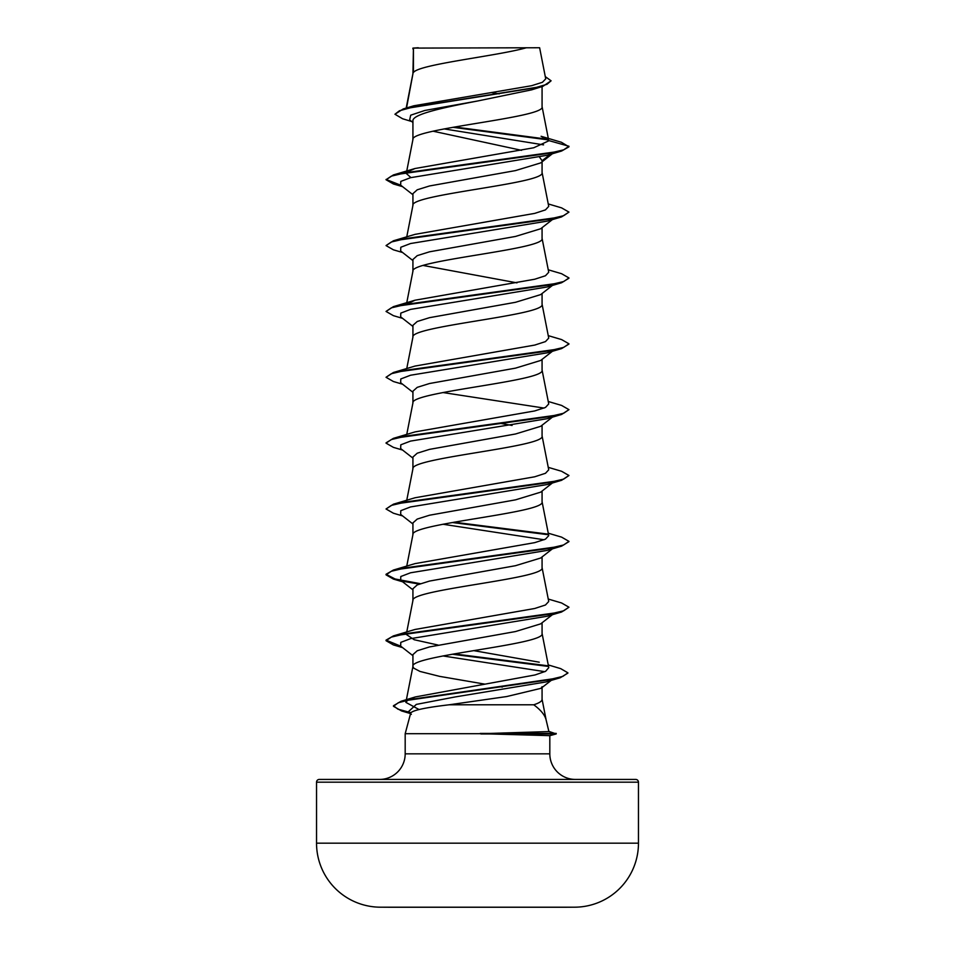 <?xml version="1.0" encoding="UTF-8"?>
<svg xmlns="http://www.w3.org/2000/svg" width="955" height="955" viewBox="0 0 955 955"><rect width="100%" height="100%" fill="white"/><g stroke="black" fill="none" stroke-linecap="round" stroke-linejoin="round"><path stroke-width="1.43" d="M574.838 907.19A16097.11 16097.11 0 0 1 563.928 907.25L391.073 907.25A16097.11 16097.11 0 0 1 380.162 907.19L574.838 907.19A64.021 64.021 0 0 0 638.465 843.17L638.465 782.181L316.535 782.181L316.535 843.17L638.465 843.17M380.162 907.19A64.021 64.021 0 0 1 316.535 843.17M526.372 47.75C497.627 55.999 418.815 64.248 413.443 72.496L413.443 48.096L539.623 47.75L545.723 78.871L542.416 82.297L531.589 85.711L413.861 105.778L403.249 108.93L534.812 87.836L546.94 84.327L551.095 80.805L545.281 76.603M638.465 782.181A2.746 2.746 0 0 0 635.732 779.435L319.268 779.435A2.746 2.746 0 0 0 316.535 782.181M575.423 779.435A25.606 25.606 0 0 1 549.817 753.829L405.183 753.829A25.606 25.606 0 0 1 379.577 779.435M449.16 704.79C425.321 707.583 412.5 710.341 410.71 713.051L405.183 733.703L480.914 733.703L548.898 731.566L546.009 719.473C544.684 714.746 540.59 709.84 533.75 704.79L449.16 704.79L506.675 696.553L541.055 688.304L542.07 686.717M405.183 733.703L405.183 753.829M480.914 733.703L549.817 735.648L549.817 753.829M413.443 48.096L412.93 73.654M406.544 107.963L412.93 73.822M411.677 121.512L402.556 118.742L394.952 114.242L399.476 110.744L412.393 107.247L542.941 86.296L531.625 89.842L477.5 101.015C442.977 107.652 412.047 114.29 412.93 120.915L412.93 139.502M542.07 86.559L542.07 106.745C546.069 117.716 408.931 128.698 412.93 139.669M552.396 153.743L540.673 162.911L515.509 170.587L429.535 185.962L417.216 189.806L412.93 193.65L412.93 205.349M542.07 161.813L542.07 172.592C546.069 183.575 408.931 194.545 412.93 205.516M552.396 219.59L540.673 228.758L515.485 236.446L429.511 251.81L417.216 255.654L412.93 259.497L412.93 271.208M542.07 227.66L542.07 238.452C546.069 249.422 408.931 260.393 412.93 271.375M553.315 284.721L540.673 294.606L515.497 302.293L429.535 317.669L417.228 321.501L412.93 325.345L412.93 337.055M542.07 293.519L542.07 304.299C546.069 315.269 408.931 326.252 412.93 337.222M553.315 350.581L540.673 360.465L515.485 368.152L429.511 383.516L417.216 387.36L412.93 391.204L412.93 402.915M542.07 359.367L542.07 370.146C546.069 381.129 408.931 392.099 412.93 403.07M553.315 416.428L540.673 426.312L515.473 434L429.511 449.375L417.216 453.207L412.93 457.051L412.93 468.762M542.07 425.214L542.07 436.005C546.069 446.976 408.931 457.946 412.93 468.929M552.396 482.991L540.673 492.159L515.509 499.847L429.535 515.223L417.228 519.066L412.93 522.91L412.93 534.609M542.07 491.073L542.07 501.853C546.069 512.823 408.931 523.806 412.93 534.776M552.396 548.85L540.673 558.018L515.473 565.706L429.511 581.07L417.216 584.914L412.93 588.758L412.93 600.468M542.07 556.92L542.07 567.7C546.069 578.682 408.931 589.653 412.93 600.635M553.315 613.981L540.673 623.866L515.485 631.553L429.523 646.929L417.228 650.761L412.93 654.605L412.93 666.483L413.718 668.13L419.961 671.425L439.551 676.355L484.973 684.162M542.07 622.767L542.07 633.559C546.069 644.529 408.931 655.512 412.93 666.483L405.863 702.367L407.785 700.111M491.968 92.647L499.226 93.877M432.973 131.181L521.526 150.329M539.611 157.217L542.07 160.726L550.39 154.328M423.017 265.43L516.965 282.859M500.862 423.423L512.083 425.464M542.07 687.516L542.07 699.406C542.022 701.197 539.253 702.999 533.75 704.79M500.468 686.752L502.306 687.075M543.562 144.862L444.111 128.901M412.93 122.491L409.659 119.912L410.698 115.185L424.844 110.47L477.5 101.015M548.457 139.919L452.897 127.302M542.941 86.296L551.095 80.805M412.93 48.944L412.906 48.323M412.93 194.736L400.646 185.151L400.79 181.414L410.555 177.678L547.239 155.271L561.588 151.033L568.965 146.807L561.373 142.259L541.091 136.29L548.731 140.564L542.034 106.411M547.836 139.263L454.711 126.991M394.952 114.242L403.249 108.93M407.415 171.864L415.031 168.51L393.4 174.944L548.361 153.421L563.653 149.84L568.965 146.258L548.731 140.564M419.03 709.517L405.863 702.367M409.337 699.227L415.413 696.923L534.991 674.97L545.603 671.305L548.779 667.64L542.034 633.225M539.253 662.197L473.716 650.63M438.035 645.043L414.195 639.731L406.269 634.43M548.242 599.048L561.588 602.975L568.965 607.213L563.665 610.806L548.373 614.387L393.4 635.911L415.031 629.464L534.728 608.49L545.472 604.993L548.731 601.495L542.034 567.377M548.242 533.188L561.588 537.128L568.965 541.366L563.665 544.947L548.373 548.54L393.4 570.051L415.031 563.617L534.728 542.643L545.472 539.145L548.731 535.648L542.034 501.518M548.242 467.341L561.588 471.281L568.965 475.506L563.665 479.1L548.373 482.681L393.4 504.204L415.043 497.758L534.728 476.784L545.484 473.286L548.731 469.8L542.034 435.671M548.242 401.494L561.588 405.421L568.965 409.659L563.665 413.24L548.373 416.834L393.4 438.357L415.043 431.911L534.716 410.937L545.484 407.439L548.731 403.941L542.034 369.812M548.242 335.635L561.588 339.574L568.965 343.812L563.665 347.393L548.373 350.986L393.4 372.498L415.031 366.063L534.74 345.077L545.472 341.592L548.731 338.094L542.034 303.965M406.735 304.239L415.043 300.204L534.728 279.23L545.472 275.744L548.731 272.247L542.034 238.117M548.242 203.928L561.588 207.868L568.965 212.106L563.653 215.687L548.361 219.28L393.4 240.791L415.031 234.357L534.728 213.383L545.472 209.885L548.731 206.387L542.034 172.258M410.925 177.582L406.269 173.464L406.448 172.592M415.031 168.51L533.75 147.762L548.755 140.839M568.965 212.106L561.588 216.892L547.239 221.13L410.555 243.525L400.79 247.261L400.658 250.998L412.93 260.584M552.957 284.805L547.239 286.978L410.555 309.384L400.79 313.121L400.658 316.845L412.93 326.443M554.282 349.828L547.239 352.825L410.555 375.231L400.79 378.968L400.658 382.704L412.93 392.29M442.917 392.541L544.075 408.072M552.957 416.499L547.239 418.684L410.555 441.091L400.79 444.815L400.658 448.552L412.93 458.137M568.965 475.506L561.6 480.293L547.239 484.531L410.555 506.938L400.79 510.674L400.658 514.411L412.93 523.997M442.917 524.235L544.075 539.766M554.282 547.382L552.957 548.206M568.929 541.64L561.6 546.153L547.239 550.39L410.555 572.785L400.79 576.522L400.658 580.258L412.93 589.844M568.965 607.213L561.6 612L547.239 616.238L410.555 638.644L400.79 642.381L400.658 646.105L412.93 655.703M442.917 655.942L544.851 671.675M567.891 673.108L560.287 677.728L545.842 681.977L455.26 696.923L416.344 704.396L408.203 711.869L411.366 714.328M561.588 151.033L406.639 172.557L391.347 176.138L386.035 179.731L393.4 183.969L401.685 185.95M561.588 216.892L406.639 238.404L391.335 241.997L386.035 245.578L393.4 249.816L402.604 252.514M568.929 278.227L561.588 282.74L406.627 304.263L391.335 307.844L386.035 311.437L393.412 315.663L402.604 318.373M568.929 344.087L561.588 348.599L406.627 370.11L391.335 373.703L386.035 377.285L393.412 381.523L402.604 384.22M568.965 409.659L561.6 414.446L406.627 435.958L391.335 439.551L386.035 443.132L393.412 447.37L402.604 450.068M561.6 480.293L406.627 501.817L391.335 505.398L386.035 508.991L393.412 513.217L402.604 515.927M452.276 522.516L548.265 534.728M561.6 546.153L406.627 567.664L391.335 571.257L386.035 574.838L393.412 579.076L402.604 581.774M402.043 581.129L419.281 584.066M561.6 612L406.627 633.523L391.335 637.104L386.035 640.698L393.412 644.923L401.685 646.917M452.276 654.223L548.086 666.399M560.287 677.728L412.441 699.155L398.319 702.725L393.46 706.294L401.542 710.938L409.552 712.919M548.922 731.399L556.204 733.929L548.898 731.566M393.4 174.944L386.035 179.731M386.071 179.456L400.718 185.198M393.4 240.791L386.035 245.578M548.242 269.788L561.588 273.715L568.965 277.953L563.665 281.546L548.361 285.127L393.4 306.651L386.035 311.437M393.4 372.498L386.035 377.285M393.4 438.357L386.071 442.857M393.4 504.204L386.035 508.991M454.138 522.194L547.597 534.048M393.4 570.051L386.035 574.289L395.072 578.981L420.355 583.684M393.4 635.911L386.035 640.148L400.718 646.165M454.138 653.9L547.322 665.707M548.254 664.931L560.692 668.631L567.915 672.833L562.793 676.391L548.098 679.936L401.064 701.268L393.46 705.745L397.972 709.195L410.925 712.657M556.204 733.38L480.162 733.428M418.29 47.75L412.93 48.096M480.914 733.977L555.822 733.977L549.471 735.696M406.758 631.971L412.966 600.301M406.758 566.124L412.966 534.442M406.555 501.28L412.966 468.595M406.758 434.418L412.966 402.747M406.758 368.558L412.966 336.888M406.758 302.711L412.966 271.041M406.758 236.864L412.966 205.182M406.555 172.019L412.966 139.335M406.185 108.07L412.966 73.487M542.034 699.072L546.2 720.333M549.782 735.672L556.168 733.953M402.604 186.667L393.4 183.969M547.239 286.978L561.588 282.74M547.239 352.825L561.588 348.599M547.239 418.684L561.6 414.446M402.604 647.621L393.412 644.923M410.375 713.552L401.542 710.938M551.25 680.366L541.055 688.304M415.413 696.923L401.064 701.268M415.043 300.204L393.4 306.651"/></g></svg>
